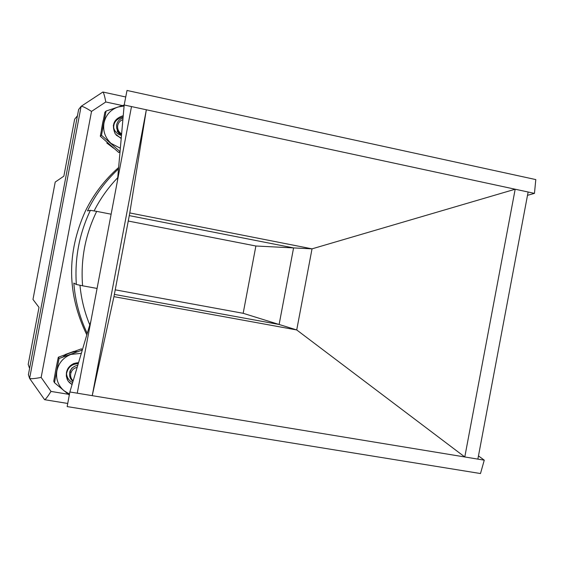 <?xml version="1.0" encoding="UTF-8"?>
<svg xmlns="http://www.w3.org/2000/svg" width="564" height="564" viewBox="0 0 564 564"><rect width="100%" height="100%" fill="white"/><g stroke="black" fill="none" stroke-linecap="round" stroke-linejoin="round"><path stroke-width="0.85" d="M74.652 119.201L63.859 176.158L55.209 182.073L32.973 299.442L39.001 307.401L28.2 364.407L29.589 368.398L77.437 115.803L74.652 119.201M115.232 289.84L243.169 313.302L255.88 246.003L128.247 221.039M255.88 246.003L293.576 247.913L279.124 324.476L114.365 294.401L279.124 324.476L293.576 247.913L129.276 215.617L293.576 247.913L312.026 248.851L129.783 212.938L312.026 248.851L296.72 329.947L464.785 456.967L484.264 460.168L480.486 473.541L67.158 406.588L69.858 391.973L92.235 395.66L113.942 296.65L296.72 329.947L243.169 313.302M90.86 321.24L69.858 391.973M312.026 248.851L515.179 189.222L534.461 193.374L535.8 179.585L127.006 90.459L124.186 104.996L146.337 109.768L129.783 212.938L113.942 296.65L296.72 329.947M120.04 151.631L101.499 135.275L106.088 111.037L124.179 105.017L117.46 180.734M528.123 192.014L477.863 459.117M92.235 395.66L464.785 456.967L515.179 189.222L146.337 109.768L92.235 395.66M478.469 455.909L484.264 460.168M534.461 193.374L527.502 195.32M118.63 167.508C104.622 179.81 93.497 194.425 85.263 211.359C66.552 252.982 67.067 294.147 86.814 334.875M29.596 378.381L28.397 374.7L78.629 109.508L81.16 106.307C82.541 106.201 86.003 107.9 91.53 111.404L41.151 377.422C34.693 378.663 30.851 378.994 29.61 378.423L81.124 106.342M87.244 333.423C79.672 317.553 75.195 300.774 73.821 283.086L76.351 284.482C74.561 258.538 79.242 233.82 90.388 210.33L96.684 211.366C85.234 234.885 80.532 259.694 82.591 285.793L76.351 284.482M118.51 168.869C105.602 180.882 95.26 194.897 87.49 210.915L90.388 210.33M111.122 214.2L96.684 211.366M97.071 288.444L82.591 285.793M131.497 106.575L77.247 393.193M122.444 105.567L105.799 101.985C104.707 96.183 103.755 92.87 102.951 92.038L102.782 92.094M44.549 399.601L44.676 399.707C45.726 399.22 47.834 396.457 50.993 391.423L68.279 394.257M102.035 126.378L102.74 122.649M111.15 146.09L107.548 142.911M113.604 148.198L106.815 143.037L107.301 142.685M101.45 129.586L103.149 120.555M106.815 143.037L107.252 142.65M122.882 119.646C120.097 120.633 118.37 122.585 117.707 125.497C117.227 129.114 118.532 131.92 121.62 133.908M113.343 125.264C113.674 130.524 116.388 133.929 121.479 135.473M121.549 134.683L118.821 132.364L117.481 130.446L116.699 128.247L116.565 125.37C117.234 121.577 119.392 119.11 123.03 117.968M121.232 138.208L116.205 135.134M121.556 134.613L118.2 131.616M121.45 134.507L121.507 135.12M120.682 134.232L120.597 134.852M72.072 384.507L68.392 381.44L67.264 379.48L66.333 376.103L66.467 372.585C68.089 366.36 72.121 363.054 78.558 362.673M67.793 380.517L67.779 380.488C64.677 373.03 66.728 367.333 73.947 363.413M77.169 367.354C73.708 368.165 71.557 370.28 70.719 373.713C70.274 376.541 71.085 378.93 73.158 380.869M66.467 372.585C66.566 377.161 68.632 380.496 72.643 382.582M72.996 381.412L72.298 380.778C70.218 378.768 69.323 376.315 69.605 373.417C70.514 368.877 73.235 366.17 77.776 365.296M69.584 375.264C69.351 372.318 70.267 369.878 72.333 367.954M71.163 372.198L70.359 372.141M71.135 372.268L70.338 372.205M73.962 351.344L65.262 354.509M56.71 364.929L55.307 372.282M78.184 351.675C72.27 351.485 67.074 353.367 62.597 357.322M69.393 382.561L72.051 384.592M75.111 366.064L71.924 368.066L69.88 371.316M78.255 363.688C71.748 363.949 67.835 367.291 66.524 373.728M69.287 395.075L54.475 382.716L59.058 358.485L82.02 350.152M59.058 358.485L58.296 357.238L55.914 369.018L53.756 381.222L54.475 382.716M58.296 357.238L81.413 348.834L82.344 349.927M81.336 353.325L70.895 354.425C63.337 357.47 58.67 362.934 56.886 370.816C55.667 378.796 58.043 385.445 64.014 390.76L69.478 394.024M72.044 384.613L68.928 382.075M67.743 380.425C64.458 370.442 68.068 364.513 78.565 362.638M117.058 131.109L120.47 135.212M123.128 116.882C114.33 119.448 111.7 125.109 115.232 133.88C111.277 124.75 113.942 118.68 123.234 115.683M119.998 152.132L118.785 152.527L120.026 151.801M118.785 152.527L100.314 136.234L101.499 135.275M100.314 136.234L104.862 112.236L106.088 111.037M124.094 105.997L117.925 107.033C110.417 109.79 105.771 115.105 103.987 122.98C102.768 130.982 105.115 137.778 111.045 143.376L120.343 148.226M121.204 138.547L115.232 133.88M117.728 177.695C108.225 187.537 100.357 198.598 94.125 210.88M79.975 285.292C81.265 299.04 84.537 312.244 89.775 324.913M41.151 377.422L50.993 391.423M105.799 101.985L91.53 111.404M102.951 92.038L125.737 96.98M102.838 92.045L81.16 106.307M67.736 403.457L44.676 399.707M29.61 378.423L44.584 399.657"/></g></svg>
